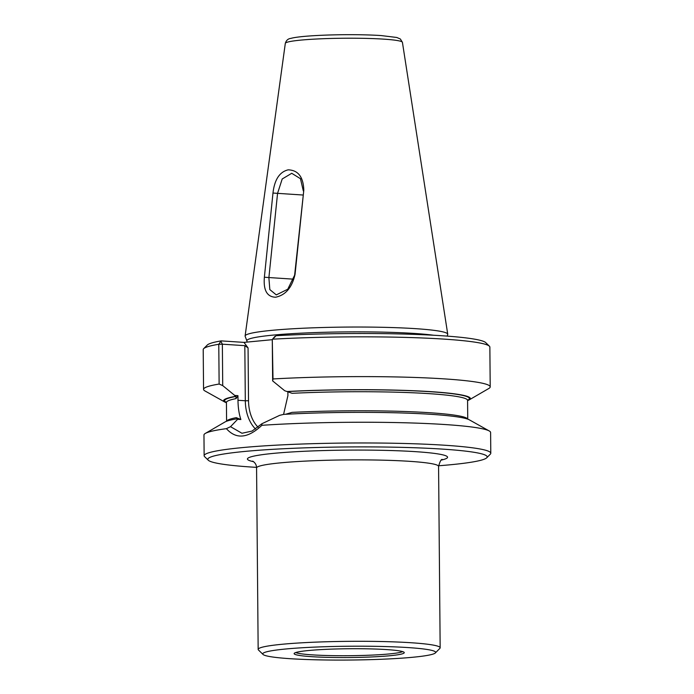 <?xml version="1.0" encoding="UTF-8"?>
<svg xmlns="http://www.w3.org/2000/svg" width="694" height="694" viewBox="0 0 694 694"><rect width="100%" height="100%" fill="white"/><g stroke="black" fill="none" stroke-linecap="round" stroke-linejoin="round"><path stroke-width="1.04" d="M433.62 335.245A99.615 7.955 -0.5 0 0 414.353 333.441A99.615 7.955 -0.5 0 0 305.351 332.964A99.615 7.955 -0.5 0 0 246.899 340.954L245.147 336.295A101.324 8.094 -0.5 0 1 245.112 335.965A101.324 8.094 -0.5 0 1 306.505 328.08A101.324 8.094 -0.5 0 1 415.472 328.652A101.324 8.094 -0.5 0 1 447.734 334.196A101.324 8.094 -0.5 0 1 447.699 334.525L447.136 336.113M272.976 193.036C274.529 179.633 279.587 171.904 288.157 169.839C298.108 170.143 303.33 176.901 303.807 190.121L295.054 274.321C292.079 287.524 285.59 295.158 275.579 297.223C267.034 296.937 263.295 290.266 264.371 277.218L272.976 193.036L277.565 193.348L268.899 277.548L264.371 277.218M293.77 279.179L268.873 277.539L269.827 289.589L276.29 294.889L287.75 289.233L295.054 274.321M303.807 190.121L294.638 275.11M386.723 649.593A55.069 4.398 -0.5 0 1 403.943 652.187A55.069 4.398 -0.5 0 1 349.238 657.53A55.069 4.398 -0.5 0 1 294.438 653.141A55.069 4.398 -0.5 0 1 329.936 649.185A55.069 4.398 -0.5 0 1 386.723 649.593M290.274 658.701A86.455 6.905 179.5 0 0 380.512 659.3A86.455 6.905 179.5 0 0 435.372 652.933A86.455 6.905 179.5 0 0 349.134 646.235A86.455 6.905 179.5 0 0 263.026 654.442A86.455 6.905 179.5 0 0 290.274 658.701M435.372 652.933L439.866 648.387A91.001 7.27 179.5 0 0 440.161 647.806A91.001 7.27 179.5 0 0 349.091 641.334A91.001 7.27 179.5 0 0 258.159 649.393A91.001 7.27 179.5 0 0 258.454 649.974L263.026 654.442M256.546 467.366A139.694 11.156 -0.5 0 1 208.269 460.217A139.694 11.156 -0.5 0 1 286.622 448.593A139.694 11.156 -0.5 0 1 442.694 449.122A139.694 11.156 -0.5 0 1 486.737 457.788A139.694 11.156 -0.5 0 1 438.591 465.778M236.021 398.616L235.951 396.456L235.197 396.404L234.754 395.441L237.947 395.649L236.021 398.616A120.583 9.629 179.5 0 0 226.426 402.468L226.27 401.956M226.643 421.223A120.583 9.629 -0.5 0 1 236.281 417.641L238.094 418.82M208.269 460.217L204.609 456.643A143.328 11.451 -0.5 0 1 204.14 455.732L203.958 435.017A143.328 11.451 -0.5 0 1 205.329 433.412L224.986 421.978A123.376 9.855 -0.5 0 1 237.166 418.777L237.608 419.323L230.529 426.68L226.409 428.658C236.073 439.536 247.897 438.417 261.881 425.309L261.95 423.713L279.647 415.35L283.673 414.379A123.376 9.855 -0.5 0 1 469.352 419.844L489.209 430.939A143.328 11.451 -0.5 0 1 490.606 432.509L490.788 453.234A143.328 11.451 -0.5 0 1 490.337 454.154L486.737 457.788M205.329 433.412A143.328 11.451 -0.5 0 1 226.409 428.658M230.521 426.68L241.954 433.264L252.035 431.078L261.942 423.704M226.426 402.746A123.376 9.855 -0.5 0 1 224.813 402.034A123.376 9.855 -0.5 0 1 235.197 396.404M303.304 190.911L300.476 178.714L291.732 173.292L282.198 178.983L277.565 193.348L302.879 195.014M204.14 455.732A143.328 11.451 -0.5 0 1 290.222 444.481A143.328 11.451 -0.5 0 1 445.149 445.262A143.328 11.451 -0.5 0 1 490.788 453.234M261.881 425.309A143.328 11.451 -0.5 0 1 444.967 424.537A143.328 11.451 -0.5 0 1 489.209 430.939M489.391 346.185L485.731 342.619A139.694 11.156 -0.5 0 0 276.073 335.696L272.664 339.184A143.328 11.451 -0.5 0 1 489.391 346.185A143.328 11.451 -0.5 0 1 489.86 347.104L490.207 386.87A143.328 11.451 -0.5 0 1 488.836 388.475L469.179 399.9A123.376 9.855 -0.5 0 1 467.574 400.638M490.207 386.87A143.328 11.451 -0.5 0 0 417.389 377.545A143.328 11.451 -0.5 0 0 273.011 378.95L272.282 339.479L274.928 336.39M273.011 378.95L272.647 380.902L284.679 390.722L286.986 391.511A123.376 9.855 -0.5 0 1 416.721 390.869A123.376 9.855 -0.5 0 1 469.179 399.9M234.754 395.441L222.722 385.612L219.131 384.042L218.775 344.267L221.178 340.884L243.976 342.385L271.814 339.73M224.813 402.034L204.956 390.948A143.328 11.451 -0.5 0 1 203.559 389.369A143.328 11.451 -0.5 0 1 219.131 384.042M203.559 389.369L203.212 349.603A143.328 11.451 -0.5 0 1 203.663 348.683A143.328 11.451 -0.5 0 1 218.775 344.267L222.358 344.189L222.722 385.612M203.663 348.683L207.263 345.048A139.694 11.156 -0.5 0 1 221.178 340.884M258.116 427.235A34.353 23.353 -86.2 0 1 248.521 400.733L245.312 400.768L244.826 345.664L248.062 347.894L243.976 342.385M220.978 341.483L222.358 344.189L244.826 345.664M272.647 380.902L272.282 339.479M285.52 414.283L292.044 412.375A120.583 9.629 -0.5 0 1 467.687 419.124M467.721 399.848L467.574 400.369A120.583 9.629 179.5 0 0 292.105 393.316L286.986 391.511M283.629 414.162L287.915 395.58L287.88 391.581M236.281 417.641L240.87 419.532C239.014 413.876 238.051 407.456 237.99 400.291L237.947 395.649M237.166 418.777L237.912 418.82M240.87 419.532L237.608 419.323M245.112 335.965L285.312 43.375A58.565 4.676 -0.5 0 1 320.802 38.812A58.565 4.676 -0.5 0 1 383.782 39.142A58.565 4.676 -0.5 0 1 402.425 42.351L447.734 334.196M402.633 651.614A54.158 4.329 -0.5 0 1 349.221 655.7A54.158 4.329 -0.5 0 1 295.739 652.542M442.321 459.463L442.338 459.454C441.245 459.029 439.987 461.345 438.573 466.385A91.001 7.27 179.5 0 0 347.512 459.914A91.001 7.27 179.5 0 0 256.572 467.973L258.159 649.393M441.427 460.061A100.101 7.998 179.5 0 0 347.425 450.12A100.101 7.998 179.5 0 0 253.614 461.701M235.951 396.456A122.396 9.777 179.5 0 0 226.435 402.338M237.99 400.291L245.312 400.768A36.626 24.906 -86.2 0 0 255.583 429.074M248.521 400.733L248.062 347.894M467.583 400.23A122.396 9.777 179.5 0 0 417.953 391.026A122.396 9.777 179.5 0 0 287.732 391.563M438.573 466.385L440.161 647.806M256.572 467.973C256.607 464.017 254.056 461.978 252.685 461.111M402.425 42.351L400.369 39.011L396.786 37.476L381.023 35.55C370.466 34.874 358.104 34.596 343.938 34.7C317.262 34.978 296.989 36.548 290.864 38.396C288.079 38.691 286.232 40.347 285.312 43.375M226.426 402.468L226.591 421.249M467.574 400.369L467.739 419.141M246.899 340.954L247.081 342.09"/></g></svg>
